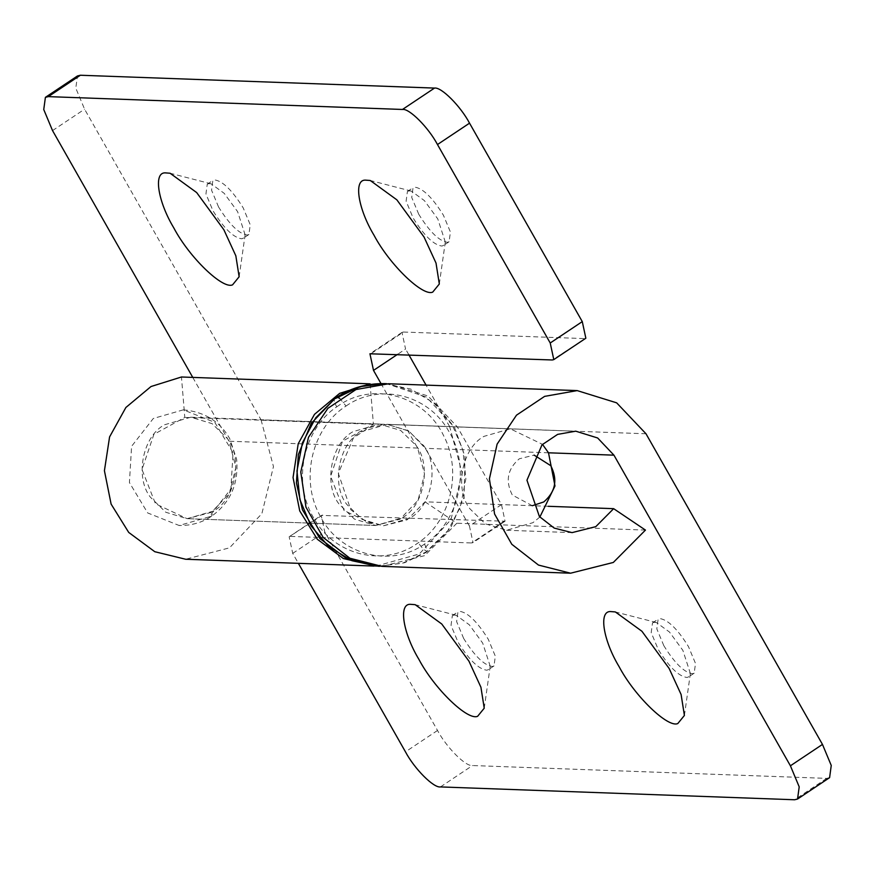 <?xml version="1.0" encoding="UTF-8"?>
<svg xmlns="http://www.w3.org/2000/svg" width="875" height="875" viewBox="0 0 875 875"><rect width="100%" height="100%" fill="white"/><g stroke="black" fill="none" stroke-linecap="round" stroke-linejoin="round"><path stroke-width="0.66" stroke-dasharray="4.38 3.28" d="M532.295 505.717L512.291 495.02C505.181 481.02 507.511 468.945 519.291 458.795L534.122 455.12M539.842 517.07L532.952 522.67L506.603 530.25L485.33 523.841L469.952 508.834C454.311 489.3 461.825 448.219 483.93 436.384L510.278 428.805L542.478 444.347M209.18 516.852L179.145 525.492L147.678 512.947L129.423 482.573L131.589 446.316L153.3 418.48L183.334 409.839L214.802 422.384L233.045 452.758L230.891 489.005L209.18 516.852L211.531 516.261L213.445 511.087L187.097 518.667L165.823 512.269L150.445 497.252C134.805 477.717 142.319 436.636 164.423 424.802L190.772 417.222L212.045 423.62L227.434 438.627C243.075 458.161 235.561 499.242 213.445 511.087M416.052 445.462C431.703 465.008 424.178 506.089 402.073 517.923L375.725 525.503L354.452 519.105L339.073 504.087C323.422 484.553 330.947 443.472 353.052 431.637L379.4 424.058L400.673 430.456L416.052 445.462M409.773 518.208L383.425 525.788L362.152 519.378L346.763 504.372C331.122 484.837 338.636 443.756 360.752 431.911L387.1 424.331L408.373 430.741L423.752 445.747C439.392 465.281 431.878 506.362 409.773 518.208M336.744 406.842L338.352 405.748C373.144 381.084 424.572 395.588 443.483 435.4C462.569 470.991 450.887 520.92 418.37 542.708L416.773 543.812C383.338 567.394 334.305 555.275 313.961 518.405C291.9 482.716 302.772 429.505 336.744 406.842C333.922 401.745 333.495 398.956 335.497 398.497M654.139 622.311L656.381 622.519L669.484 632.045L682.861 650.344L690.386 673.487L688.57 676.922L686.952 677.48C678.716 676.353 669.134 667.013 658.23 649.447L651.197 632.614L652.52 622.869L654.139 622.311M663.841 645.706L656.808 628.873L658.131 619.128L659.75 618.57C667.986 619.697 677.567 629.038 688.472 646.603L695.505 663.436L694.181 673.181L692.562 673.739C684.327 672.613 674.745 663.272 663.841 645.706M453.972 615.048L456.214 615.267L469.306 624.783L482.694 643.092L490.219 666.225L488.403 669.659L486.784 670.228C478.537 669.102 468.967 659.761 458.052 642.195L451.03 625.362L452.342 615.617L453.972 615.048M463.663 638.455L456.641 621.622L457.953 611.877L459.572 611.308C467.819 612.434 477.389 621.786 488.305 639.341L495.327 656.173L494.014 665.919L492.395 666.488C484.148 665.361 474.578 656.009 463.663 638.455M829.598 777.645L826.678 778.378L472.522 765.537C465.784 766.806 446.534 747.513 437.522 730.461L324.778 532L321.202 515.397L505.061 521.216L501.495 504.602L457.373 426.945L428.028 396.003L388.566 383.753M501.495 504.602L469.438 525.984L473.014 542.598L471.548 542.97L503.595 521.587M322.667 515.025L289.155 536.78L292.72 553.383L298.375 563.336M290.62 536.408L471.548 542.97M469.438 525.984L425.327 448.328L409.019 431.134L387.1 424.331L510.278 428.805M548.209 506.297L425.02 501.823L407.159 519.816L383.425 525.788L365.597 521.27L350.777 509.72L338.33 473.353L353.38 437.992L368.998 427.547L387.1 424.331L575.728 431.178M425.02 501.823L456.827 523.239L424.692 555.625L381.948 566.366M645.455 530.086L456.827 523.239M409.052 190.87L411.294 191.089L424.386 200.605L437.773 218.903L445.298 242.047L443.483 245.481L441.864 246.05C433.628 244.923 424.047 235.583 413.142 218.017L406.109 201.184L407.433 191.439L409.052 190.87M418.753 214.277L411.72 197.444L413.044 187.698L414.663 187.13C422.898 188.256 432.48 197.608 443.384 215.162L450.417 231.995L449.094 241.741L447.475 242.309C439.239 241.183 429.658 231.831 418.753 214.277M208.873 183.619L211.127 183.827L224.219 193.353L237.606 211.652L245.12 234.795L243.316 238.23L241.697 238.787C233.45 237.661 223.88 228.32 212.964 210.755L205.942 193.922L207.255 184.177L208.873 183.619M218.575 207.014L211.542 190.181L212.866 180.436L214.484 179.878C222.731 181.005 232.302 190.345 243.217 207.911L250.239 224.744L248.927 234.489L247.308 235.047C239.061 233.92 229.491 224.58 218.575 207.014M585.845 338.22L552.333 359.975M371.405 353.413L403.452 332.03L401.986 332.402L405.562 349.016L397.534 354.364M376.163 566.125L419.387 553.919L450.964 519.663L462.088 472.905L449.673 426.672L261.056 419.836L84.591 109.2L75.797 88.156L77.448 75.972M403.452 332.03L584.38 338.592M370.092 383.83L373.417 424.255L342.53 441.197L330.608 476.317L344.116 510.606L375.725 525.503L400.105 519.17L418.075 500.216L424.528 474.02L417.627 448.055L380.997 383.567M449.673 426.672L426.07 385.12M408.833 354.769L405.562 349.016M192.752 377.398L228.998 441.219L235.9 467.184L229.447 493.369L211.477 512.323L187.097 518.667L155.487 503.77L141.991 469.481L153.902 434.35L184.789 417.419L181.464 376.994M261.056 419.836L273.47 466.583L261.855 513.712L229.513 547.837L185.631 559.245M373.417 424.255L184.789 417.419M384.716 383.622L410.812 389.091L433.989 403.069L451.959 424.156L462.941 450.275L465.85 478.844L460.392 507.008L447.114 532L427.328 551.348C424.67 550.714 421.684 547.837 418.37 542.708M427.328 551.348L402.73 563.194L378.098 566.223M346.041 406.033C379.214 382.659 427.777 394.33 448.383 430.609C471.45 466.889 459.878 521.85 424.473 544.086C389.659 568.772 338.198 554.236 319.309 514.391C299.895 478.177 312.452 427.262 346.041 406.033L339.719 398.366M424.473 544.086C427.186 549.27 427.536 552.103 425.523 552.573L450.614 527.975L464.034 497.153L465.041 456.52L454.508 427.438L426.486 397.119L386.706 383.709M292.72 553.383L324.778 532M826.678 778.378L794.62 799.761M437.522 730.461L405.464 751.844M440.475 786.92L472.522 765.537M548.505 452.802L425.327 448.328M646.002 433.781L457.373 426.945M52.533 130.583L84.591 109.2M417.627 448.055L228.998 441.219M183.334 409.839C204.4 411.764 219.844 421.323 229.666 438.517L236.633 459.222C238.82 483.602 230.453 502.611 211.531 516.261C202.125 522.605 191.33 525.678 179.145 525.492M375.725 525.503L187.097 518.667L375.725 525.503M190.772 417.222L379.4 424.058M506.603 530.25L572.042 532.623M380.045 566.267L404.556 562.723L426.256 552.398M656.381 622.519L615.333 611.931M684.403 715.455L690.386 673.487M652.52 622.869L658.131 619.128M694.181 673.181L688.57 676.922M456.214 615.267L415.166 604.669M484.236 708.192L490.219 666.225M452.342 615.617L457.953 611.877M494.014 665.919L488.403 669.659M505.061 521.216L473.014 542.598M289.155 536.78L321.202 515.397M411.294 191.089L370.245 180.491M439.316 284.014L445.298 242.047M407.433 191.439L413.044 187.698M449.094 241.741L443.483 245.481M211.127 183.827L170.078 173.239M239.137 276.762L245.12 234.795M207.255 184.177L212.866 180.436M248.927 234.489L243.316 238.23M401.986 332.402L369.939 353.784"/><path stroke-width="1.31" d="M534.122 455.12L550.791 465.708C557.889 479.708 555.559 491.783 543.791 501.933L532.295 505.717M542.478 444.347L548.505 452.802L554.991 485.953L539.842 517.07M610.378 611.548L615.333 611.931L641.933 631.269L669.123 668.445L681.1 694.498L684.403 715.455L677.83 723.527C668.117 728.284 634.714 696.292 619.084 666.63C603.433 640.719 598.38 611.209 610.378 611.548M410.211 604.297L415.166 604.669L441.766 624.006L468.956 661.183L480.922 687.236L484.236 708.192L477.663 716.264C467.95 721.033 434.547 689.041 418.906 659.378C403.255 633.456 398.212 603.947 410.211 604.297M298.375 563.336L405.464 751.844C414.477 768.895 433.727 788.189 440.475 786.92L794.62 799.761L797.552 799.028L799.203 786.844L790.409 765.8L822.467 744.417L831.25 765.461L829.598 777.645L797.552 799.028M570.577 573.202L381.948 566.366L349.88 558.239L323.192 537.458L305.955 507.172L300.781 471.997L308.481 437.292L327.873 408.33L355.994 389.539L388.566 383.753L577.194 390.6L544.611 396.375L516.491 415.177L497.109 444.128L489.409 478.833L494.572 514.008L511.809 544.294L538.497 565.075L570.577 573.202L613.309 562.461L645.455 530.086L613.648 508.67L548.209 506.297M790.409 765.8L613.944 455.164L597.647 437.981L575.728 431.178L557.627 434.383L541.997 444.828L526.958 480.2L539.405 516.556L554.225 528.106L572.042 532.623L595.788 526.652L613.648 508.67M822.467 744.417L646.002 433.781L616.656 402.839L577.194 390.6M365.291 180.119L370.245 180.491L396.845 199.828L424.036 237.005L436.012 263.058L439.316 284.014L432.742 292.086C423.03 296.855 389.627 264.863 373.997 235.2C358.345 209.278 353.292 179.769 365.291 180.119M165.113 172.856L170.078 173.239L196.678 192.577L223.869 229.753L235.834 255.806L239.137 276.762L232.575 284.834C222.852 289.592 189.459 257.6 173.819 227.938C158.167 202.027 153.114 172.517 165.113 172.856M380.997 383.567L373.505 370.398L369.939 353.784L552.333 359.975L553.798 359.603L550.222 343L582.28 321.617L585.845 338.22L553.798 359.603M402.478 109.462L434.525 88.08C441.273 86.811 460.523 106.105 469.536 123.156L437.478 144.539C428.466 127.487 409.216 108.194 402.478 109.462L48.322 96.622L45.402 97.355L43.75 109.539L52.533 130.583L192.752 377.398M45.402 97.355L77.448 75.972L80.38 75.239L48.322 96.622M370.147 384.431L370.092 383.83L339.631 393.367L314.497 414.323L298.211 443.756L293.048 477.542L299.742 510.945L317.352 539.273L343.405 558.556L376.163 566.125M426.07 385.12L408.833 354.769M374.248 566.081L185.631 559.245L154.777 551.709L128.723 532.438L111.114 504.109L104.42 470.706L109.583 436.92L125.88 407.488L151.014 386.531L181.464 376.994L370.092 383.83M437.478 144.539L550.222 343M582.28 321.617L469.536 123.156M434.525 88.08L80.38 75.239M334.753 398.694L311.15 423.478L298.353 454.573L296.406 482.88L302.422 509.819L319.977 538.639L346.15 558.294L378.098 566.223L352.012 560.744L328.836 546.777L310.866 525.678L299.873 499.559L296.975 471.002L302.433 442.827L315.711 417.834L334.753 398.694C349.245 388.358 365.903 383.327 384.716 383.622L360.095 386.652L335.497 398.497M339.719 398.366L337.291 397.261M613.944 455.164L548.505 452.802M397.534 354.364L373.505 370.398M386.706 383.709L384.716 383.622M378.098 566.223L380.045 566.267"/></g></svg>
